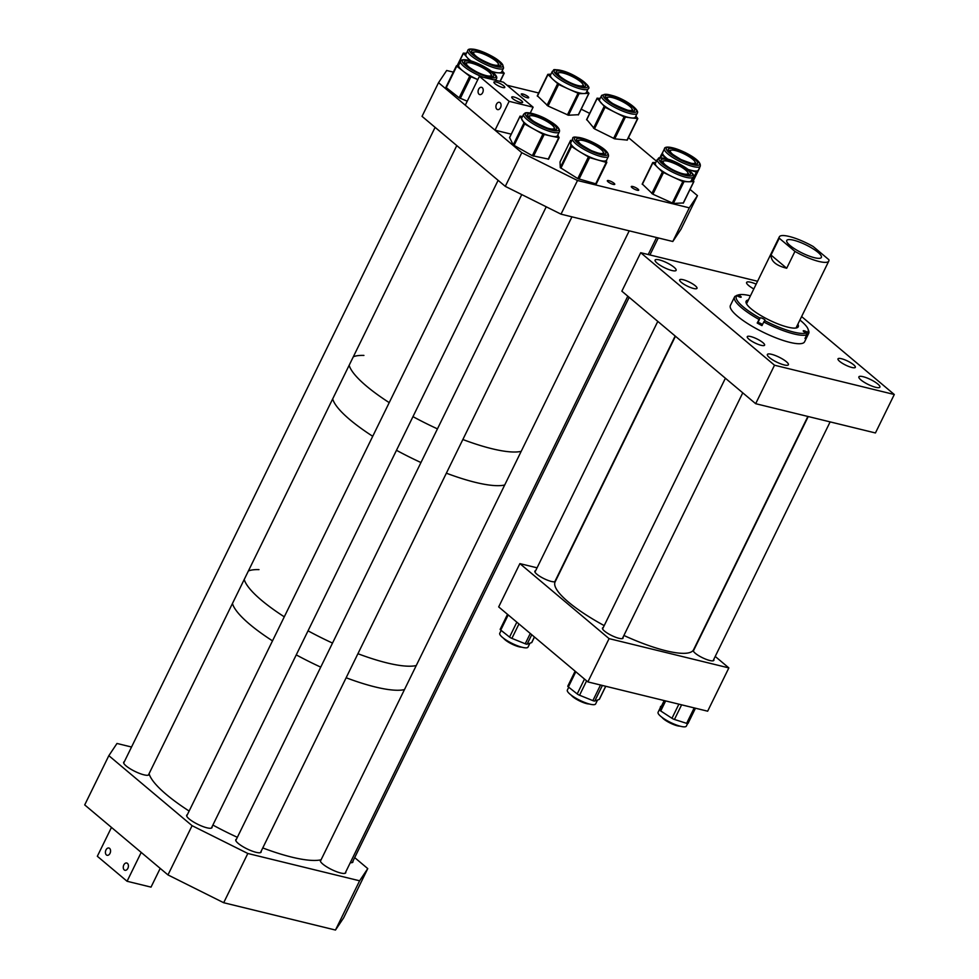<?xml version="1.0" encoding="UTF-8"?>
<svg xmlns="http://www.w3.org/2000/svg" width="979" height="979" viewBox="0 0 979 979"><rect width="100%" height="100%" fill="white"/><g stroke="black" fill="none" stroke-linecap="round" stroke-linejoin="round"><path stroke-width="1.47" d="M713.764 659.418A11.454 2.68 -153.9 0 1 713.875 660.336A11.454 2.68 -153.9 0 1 709.763 660.495A11.454 2.68 -153.9 0 1 698.419 655.502A11.454 2.68 -153.9 0 1 693.291 650.252A11.454 2.68 -153.9 0 1 693.94 649.811M622.999 637.305A11.454 2.68 -153.9 0 1 623.06 638.137A11.454 2.68 -153.9 0 1 618.961 638.308A11.454 2.68 -153.9 0 1 607.616 633.303A11.454 2.68 -153.9 0 1 602.489 628.065A11.454 2.68 -153.9 0 1 603.235 627.588M555.326 581.44A11.454 2.68 -153.9 0 1 551.336 581.44A11.454 2.68 -153.9 0 1 539.992 576.435A11.454 2.68 -153.9 0 1 534.864 571.198A11.454 2.68 -153.9 0 1 535.648 570.72M609.085 638.626L728.853 667.911L707.658 711.195L587.877 681.91L498.678 606.907L519.886 563.623L609.085 638.626L587.877 681.91M728.853 667.911L715.221 656.444M537.067 567.82L519.886 563.623M756.167 284.13A11.699 2.729 26.1 0 0 750.807 282.27A11.699 2.729 26.1 0 0 746.61 282.429A11.699 2.729 26.1 0 0 753.818 288.94M771.562 354.312A11.699 2.729 26.1 0 0 767.377 354.471A11.699 2.729 26.1 0 0 772.602 359.831A11.699 2.729 26.1 0 0 784.191 364.934A11.699 2.729 26.1 0 0 788.389 364.763A11.699 2.729 26.1 0 0 783.151 359.415A11.699 2.729 26.1 0 0 771.562 354.312M750.722 336.556A9.643 2.252 26.1 0 0 747.258 336.69A9.643 2.252 26.1 0 0 751.578 341.096A9.643 2.252 26.1 0 0 761.136 345.318A9.643 2.252 26.1 0 0 764.599 345.171A9.643 2.252 26.1 0 0 760.279 340.765A9.643 2.252 26.1 0 0 750.722 336.556M841.463 358.718A9.643 2.252 26.1 0 0 838 358.852A9.643 2.252 26.1 0 0 842.319 363.27A9.643 2.252 26.1 0 0 851.877 367.48A9.643 2.252 26.1 0 0 855.328 367.345A9.643 2.252 26.1 0 0 851.02 362.928A9.643 2.252 26.1 0 0 841.463 358.718M683.122 279.713A9.643 2.252 26.1 0 0 679.671 279.847A9.643 2.252 26.1 0 0 683.978 284.265A9.643 2.252 26.1 0 0 693.536 288.475A9.643 2.252 26.1 0 0 696.999 288.34A9.643 2.252 26.1 0 0 692.679 283.922A9.643 2.252 26.1 0 0 683.122 279.713M863.074 376.682A11.699 2.729 26.1 0 0 858.889 376.842A11.699 2.729 26.1 0 0 864.114 382.202A11.699 2.729 26.1 0 0 875.703 387.305A11.699 2.729 26.1 0 0 879.901 387.133A11.699 2.729 26.1 0 0 874.663 381.786A11.699 2.729 26.1 0 0 863.074 376.682M659.295 259.9A11.699 2.729 26.1 0 0 655.098 260.071A11.699 2.729 26.1 0 0 660.336 265.419A11.699 2.729 26.1 0 0 671.924 270.522A11.699 2.729 26.1 0 0 676.11 270.363A11.699 2.729 26.1 0 0 670.884 265.003A11.699 2.729 26.1 0 0 659.295 259.9M801.605 316.56L894.292 394.5L774.511 365.216L640.707 252.704L757.575 281.267M640.707 252.704L621.861 291.179L755.666 403.691L774.511 365.216M755.666 403.691L875.434 432.963L894.292 394.5M699.52 167.752L698.345 170.138A19.91 4.65 -153.9 0 1 688.274 169.502L697.097 172.304L698.345 170.138A19.91 4.65 -153.9 0 0 698.382 170.065L700.242 166.271A19.91 4.65 -153.9 0 1 680.026 161.535A19.91 4.65 -153.9 0 1 664.484 148.747L662.612 152.553A19.91 4.65 -153.9 0 1 662.648 152.479M670.737 150.374A14.942 3.488 26.1 0 0 669.012 150.864M695.788 163.982A14.942 3.488 26.1 0 0 695.127 162.318M699.606 167.96L693.303 180.846L699.606 167.96M667.629 159.087L661.4 154.658L662.636 152.516M667.788 159.136A19.91 4.65 -153.9 0 1 662.612 152.553M691.872 179.463L693.903 181.556L688.812 181.751A19.91 4.65 -153.9 0 1 682.167 180.577A19.91 4.65 -153.9 0 1 673.136 177.113L662.391 171.998L657.643 167.409A19.91 4.65 -153.9 0 1 655.428 163.285L657.301 159.491A19.91 4.65 -153.9 0 0 665.231 167.996A19.91 4.65 -153.9 0 0 684.027 176.771A19.91 4.65 -153.9 0 0 693.059 177.015L691.198 180.809A19.91 4.65 -153.9 0 1 688.812 181.751L682.816 181.568L673.136 177.113A19.91 4.65 -153.9 0 1 657.643 167.409L652.736 162.551L655.869 162.404M688.604 174.727A14.942 3.488 26.1 0 0 687.943 173.063M663.554 161.119A14.942 3.488 26.1 0 0 661.828 161.608A14.942 3.488 26.1 0 1 663.884 160.972M683.293 202.959L673.332 203.448L652.895 194.221L642.334 184.04M608.448 156.334C609.122 152.259 603.284 147.291 590.937 141.441A18.54 4.332 26.1 0 0 574.404 138.773A18.54 4.332 26.1 0 0 591.365 151.255A18.54 4.332 26.1 0 0 607.91 153.972A18.54 4.332 26.1 0 0 590.949 141.49C578.063 136.668 571.981 135.8 572.691 138.81A19.91 4.65 -153.9 0 0 590.79 152.822A19.91 4.65 -153.9 0 0 608.448 156.334L606.588 160.128A19.91 4.65 -153.9 0 1 597.9 159.993A19.91 4.65 -153.9 0 1 588.93 156.616A19.91 4.65 -153.9 0 1 579.898 151.831L570.83 146.03L570.586 140.389L571.834 140.535M606.796 162.428L596.26 183.966L577.769 178.606L560.269 167.593L560.037 161.914L570.598 140.34L560.025 161.951M606.723 159.871L606.221 162.392L589.578 157.607L579.898 151.831A19.91 4.65 -153.9 0 1 570.708 143.203A19.91 4.65 -153.9 0 1 570.818 142.616L572.691 138.81M578.944 140.438A14.942 3.488 26.1 0 0 577.218 140.927M603.994 154.046A14.942 3.488 26.1 0 0 603.333 152.381M559.364 131.835C560.355 128.836 556.537 124.884 547.885 119.989C540.628 115.51 528.268 111.569 525.148 112.977L523.594 114.31A19.91 4.65 -153.9 0 0 537.495 126.267A19.91 4.65 -153.9 0 0 558.495 132.532A19.91 4.65 -153.9 0 0 559.364 131.835L557.492 135.628A19.91 4.65 -153.9 0 1 556.635 136.326A19.91 4.65 -153.9 0 1 551.422 136.154L542.892 134.135L524.597 123.966L520.094 116.22L522.529 116.489M548.583 159.124L532.331 155.698L513.216 144.892L509.618 137.611M557.81 134.992L559.082 137.696L551.422 136.154A19.91 4.65 -153.9 0 1 533.751 129.057A19.91 4.65 -153.9 0 1 521.942 119.768A19.91 4.65 -153.9 0 1 521.734 118.116L523.594 114.31M529.847 115.938A14.942 3.488 26.1 0 0 528.636 116.122A14.942 3.488 26.1 0 0 528.122 116.428M554.897 129.546A14.942 3.488 26.1 0 0 554.249 127.882M797.873 324.184A29.015 6.767 -153.9 0 1 798.264 326.741A29.015 6.767 -153.9 0 1 797.42 327.573A29.015 6.767 -153.9 0 1 767.083 318.995A29.015 6.767 -153.9 0 1 746.157 301.214A29.015 6.767 -153.9 0 1 747.001 300.394A29.015 6.767 -153.9 0 1 748.421 299.953M745.986 301.875A29.015 6.767 -153.9 0 1 746.414 301.581A29.015 6.767 -153.9 0 1 747.834 301.14M797.298 325.371A29.015 6.767 -153.9 0 1 797.848 327.28M799.916 320.035A39.943 9.325 -153.9 0 1 808.018 329.03A39.943 9.325 -153.9 0 1 807.516 332.273L806.39 331.673A2.753 0.649 26.1 0 0 803.318 330.755A2.753 0.649 26.1 0 0 803.233 330.829A2.753 0.649 26.1 0 0 805.019 332.407L806.145 333.019A39.943 9.325 -153.9 0 1 764.672 320.622L765.003 320.451A2.753 0.649 26.1 0 0 765.076 320.378A2.753 0.649 26.1 0 0 763.094 318.689A2.753 0.649 26.1 0 0 760.218 317.869L759.888 318.04A39.943 9.325 -153.9 0 1 736.906 295.682L738.031 296.294A2.753 0.649 26.1 0 0 741.189 297.139A2.753 0.649 26.1 0 0 739.402 295.548L738.276 294.948A39.943 9.325 -153.9 0 1 738.374 294.912A39.943 9.325 -153.9 0 1 750.452 295.805M736.906 295.682L735.131 296.233A41.302 9.643 26.1 0 0 734.531 297.004L730.407 305.424A41.302 9.643 26.1 0 0 760.206 330.731A41.302 9.643 26.1 0 0 803.392 342.956A41.302 9.643 26.1 0 0 804.591 341.769L808.715 333.349A41.302 9.643 26.1 0 0 808.654 330.731L808.018 329.03M805.546 337.302L806.353 337.731A41.302 9.643 -153.9 0 1 805.741 338.147A41.302 9.643 -153.9 0 1 804.983 338.465L806.745 334.855L806.145 333.019M764.672 320.622L763.755 322.005A41.302 9.643 26.1 0 0 806.745 334.855M763.755 322.005L761.98 325.615A41.302 9.643 -153.9 0 1 757.195 323.033L759.888 318.04M734.531 297.004A41.302 9.643 26.1 0 0 758.97 319.423M807.516 332.273L808.116 334.108A41.302 9.643 26.1 0 0 808.715 333.349M736.771 295.413A41.302 9.643 26.1 0 0 736.636 295.45A41.302 9.643 26.1 0 0 736.502 295.499L738.276 294.948M762.457 324.649A2.753 0.649 26.1 0 0 759.998 323.143A2.753 0.649 26.1 0 0 757.856 322.678L757.195 323.033M806.353 337.731L808.116 334.108M793.663 240.21A19.274 4.503 26.1 0 0 786.749 240.479A19.274 4.503 26.1 0 0 795.376 249.302A19.274 4.503 26.1 0 0 814.467 257.71A19.274 4.503 26.1 0 0 821.369 257.44A19.274 4.503 26.1 0 0 812.754 248.617A19.274 4.503 26.1 0 0 793.663 240.21M813.182 246.512A27.534 6.425 26.1 0 0 789.196 236.465A27.534 6.425 26.1 0 0 779.333 236.845A27.534 6.425 26.1 0 0 779.26 238.227L771.011 255.054C770.938 261.234 776.163 265.627 786.7 268.246L794.948 251.407A27.534 6.425 26.1 0 0 818.933 261.466A27.534 6.425 26.1 0 0 828.797 261.075A27.534 6.425 26.1 0 0 828.87 259.704L813.182 246.512M794.948 251.407L779.26 238.227M786.7 268.246L771.011 255.054M491.911 448.712A99.136 23.141 26.1 0 0 521.183 451.356A99.136 23.141 26.1 0 1 462.859 439.522A99.136 23.141 26.1 0 0 491.911 448.712M475.415 482.378A99.136 23.141 26.1 0 0 504.687 485.009A99.136 23.141 26.1 0 1 446.363 473.187A99.136 23.141 26.1 0 0 475.415 482.378M363.919 355.414A99.136 23.141 26.1 0 0 353.333 356.76M349.16 365.265A99.136 23.141 26.1 0 0 389.214 402.626A99.136 23.141 26.1 0 1 349.16 365.265M412.967 416.638A99.136 23.141 26.1 0 0 437.454 428.875A99.136 23.141 26.1 0 1 412.967 416.638M332.676 398.93A99.136 23.141 26.1 0 0 372.73 436.291A99.136 23.141 26.1 0 1 332.676 398.93M396.471 450.291A99.136 23.141 26.1 0 0 420.958 462.541A99.136 23.141 26.1 0 1 405.453 455.015A99.136 23.141 26.1 0 1 396.471 450.291M386.974 662.905A99.136 23.141 26.1 0 0 416.246 665.549A99.136 23.141 26.1 0 1 357.922 653.715A99.136 23.141 26.1 0 0 386.974 662.905M375.19 686.952A99.136 23.141 26.1 0 0 404.474 689.595A99.136 23.141 26.1 0 1 346.138 677.762A99.136 23.141 26.1 0 0 375.19 686.952M258.982 569.619A99.136 23.141 26.1 0 0 248.397 570.965M244.224 579.47A99.136 23.141 26.1 0 0 284.277 616.819A99.136 23.141 26.1 0 1 244.224 579.47M308.03 630.831A99.136 23.141 26.1 0 0 332.517 643.081A99.136 23.141 26.1 0 1 317.012 635.555A99.136 23.141 26.1 0 1 308.03 630.831M232.451 603.505A99.136 23.141 26.1 0 0 272.505 640.866A99.136 23.141 26.1 0 1 232.451 603.505M296.258 654.878A99.136 23.141 26.1 0 0 320.733 667.127A99.136 23.141 26.1 0 1 296.258 654.878M124.333 761.711A14.11 3.292 26.1 0 0 123.684 762.213A14.11 3.292 26.1 0 0 129.987 768.674A14.11 3.292 26.1 0 0 143.974 774.83A14.11 3.292 26.1 0 0 149.028 774.634A14.11 3.292 26.1 0 0 149.028 773.802M187.344 814.699A14.11 3.292 26.1 0 0 186.695 815.201A14.11 3.292 26.1 0 0 192.998 821.662A14.11 3.292 26.1 0 0 206.985 827.818A14.11 3.292 26.1 0 0 212.027 827.622A14.11 3.292 26.1 0 0 212.039 826.79M236.441 839.199A14.11 3.292 26.1 0 0 235.78 839.701A14.11 3.292 26.1 0 0 242.094 846.162A14.11 3.292 26.1 0 0 256.07 852.317A14.11 3.292 26.1 0 0 261.124 852.122A14.11 3.292 26.1 0 0 261.124 851.289M321.051 859.88A14.11 3.292 26.1 0 0 320.39 860.382A14.11 3.292 26.1 0 0 326.705 866.843A14.11 3.292 26.1 0 0 340.68 872.999A14.11 3.292 26.1 0 0 345.734 872.803A14.11 3.292 26.1 0 0 345.734 871.971M131.529 747.026L116.99 743.465L108.84 755.666L84.708 804.909L167.972 874.92L192.092 825.676L108.84 755.666M354.692 857.616L367.761 868.606L359.611 880.806L247.822 853.48L223.689 902.724L167.972 874.92M247.822 853.48L192.092 825.676M359.611 880.806L335.479 930.05L223.689 902.724M367.761 868.606L343.641 917.849L335.479 930.05M350.286 862.683A14.11 3.292 26.1 0 0 352.917 862.058A14.11 3.292 26.1 0 0 352.917 861.226M522.762 93.984A4.136 0.967 26.1 0 0 521.281 94.045A4.136 0.967 26.1 0 0 523.129 95.942A4.136 0.967 26.1 0 0 527.216 97.741A4.136 0.967 26.1 0 0 528.697 97.68A4.136 0.967 26.1 0 0 526.849 95.795A4.136 0.967 26.1 0 0 522.762 93.984M608.816 180.638A4.136 0.967 26.1 0 0 607.335 180.699A4.136 0.967 26.1 0 0 609.183 182.596A4.136 0.967 26.1 0 0 613.282 184.395A4.136 0.967 26.1 0 0 614.751 184.333A4.136 0.967 26.1 0 0 612.915 182.449A4.136 0.967 26.1 0 0 608.816 180.638M632.777 186.499A4.136 0.967 26.1 0 0 631.296 186.561A4.136 0.967 26.1 0 0 633.144 188.445A4.136 0.967 26.1 0 0 637.231 190.244A4.136 0.967 26.1 0 0 638.712 190.195A4.136 0.967 26.1 0 0 636.864 188.298A4.136 0.967 26.1 0 0 632.777 186.499M577.5 180.503L561.016 214.168L672.806 241.495L689.302 207.829L577.5 180.503L521.783 152.7L438.531 82.689L422.035 116.354L505.286 186.365L521.783 152.7M561.016 214.168L505.286 186.365M453.338 72.116L446.681 70.488L438.531 82.689M538.683 92.981L507 85.234M589.664 113.393L581.208 109.171M672.806 241.495L680.956 229.294L697.452 195.629L690.048 189.412M656.468 161.18L628.469 137.635M689.302 207.829L697.452 195.629M503.536 68.102C503.157 62.46 495.093 56.623 479.343 50.578C471.817 48.522 467.95 48.522 467.766 50.578A19.91 4.65 -153.9 0 0 474.962 58.593A19.91 4.65 -153.9 0 0 492.878 67.355A19.91 4.65 -153.9 0 0 503.536 68.102L501.664 71.908A19.91 4.65 -153.9 0 1 498.299 72.825A19.91 4.65 -153.9 0 1 491.556 71.332M474.02 52.205A14.942 3.488 26.1 0 0 472.294 52.707A14.942 3.488 26.1 0 1 474.35 52.058M499.07 65.813A14.942 3.488 26.1 0 0 498.421 64.161M502.227 70.782L504.026 73.217L492.951 72.458M471.07 60.967A19.91 4.65 -153.9 0 1 467.301 57.675L463.312 53.135L466.445 53.27M469.993 60.649L467.301 57.675A19.91 4.65 -153.9 0 1 465.906 54.383L467.766 50.578M586.947 91.218L588.979 93.311L583.937 93.519A19.91 4.65 -153.9 0 1 577.316 92.369A19.91 4.65 -153.9 0 1 568.297 88.918L558.63 84.488L552.756 79.226A19.91 4.65 -153.9 0 1 550.516 75.065L552.376 71.259A19.91 4.65 -153.9 0 0 560.343 79.788A19.91 4.65 -153.9 0 0 579.176 88.563A19.91 4.65 -153.9 0 0 588.146 88.783L586.274 92.589A19.91 4.65 -153.9 0 1 583.937 93.519L579.054 93.678L568.297 88.918A19.91 4.65 -153.9 0 1 552.756 79.226L547.812 74.343L550.944 74.184M583.68 86.495A14.942 3.488 26.1 0 0 583.031 84.843M558.63 72.887A14.942 3.488 26.1 0 0 556.904 73.388M578.369 114.702L568.493 115.241L548.056 106.05L537.41 95.844M466.836 62.95A14.942 3.488 26.1 0 0 465.111 63.451M491.886 76.558A14.942 3.488 26.1 0 0 491.238 74.906M483.54 77.341A19.91 4.65 -153.9 0 1 460.583 61.322L458.723 65.128A19.91 4.65 -153.9 0 0 463.226 71.21A19.91 4.65 -153.9 0 0 477.838 79.58L469.7 76.227L456.752 66.193L458.918 64.7M467.252 101.192L459.139 97.79L445.873 87.339L456.434 65.85M637.231 113.283C641.269 109.146 613.441 90.863 601.73 95.342L601.473 95.758A19.91 4.65 -153.9 0 0 616.88 108.485A19.91 4.65 -153.9 0 0 637.121 113.478A19.91 4.65 -153.9 0 0 637.231 113.283L635.371 117.088A19.91 4.65 -153.9 0 1 635.261 117.272A19.91 4.65 -153.9 0 1 631.431 117.945L624.137 116.88L605.046 107.262L597.227 98.292L600.213 98.341M627.27 140.095L614.739 138.859L594.473 128.824L586.8 119.597M635.873 116.073L637.818 118.569L631.431 117.945A19.91 4.65 -153.9 0 1 614.592 112.071A19.91 4.65 -153.9 0 1 600.653 102.44A19.91 4.65 -153.9 0 1 599.601 99.564L601.473 95.758A19.91 4.65 -153.9 0 1 601.583 95.575M632.03 108.987A14.942 3.488 26.1 0 1 632.826 110.982A14.942 3.488 26.1 0 0 632.116 109.342M607.726 97.386A14.942 3.488 26.1 0 0 606.001 97.888M627.258 140.119L637.818 118.545M496.891 109.232A3.745 2.496 103.7 0 1 496.243 104.79A3.745 2.496 103.7 0 1 499.388 102.318A3.745 2.496 103.7 0 1 500.098 102.685A3.745 2.496 103.7 0 1 500.746 107.115A3.745 2.496 103.7 0 1 497.601 109.599A3.745 2.496 103.7 0 1 496.891 109.232M479.049 94.229A3.745 2.496 103.7 0 1 478.401 89.799A3.745 2.496 103.7 0 1 481.546 87.315A3.745 2.496 103.7 0 1 482.255 87.682A3.745 2.496 103.7 0 1 482.904 92.112A3.745 2.496 103.7 0 1 479.771 94.596A3.745 2.496 103.7 0 1 479.049 94.229M513.914 97.007A6.058 1.42 26.1 0 0 511.736 97.092A6.058 1.42 26.1 0 0 514.452 99.858A6.058 1.42 26.1 0 0 520.449 102.501A6.058 1.42 26.1 0 0 522.627 102.416A6.058 1.42 26.1 0 0 519.91 99.65A6.058 1.42 26.1 0 0 513.914 97.007M496.072 82.003A6.058 1.42 26.1 0 0 493.905 82.089A6.058 1.42 26.1 0 0 496.61 84.855A6.058 1.42 26.1 0 0 502.606 87.498A6.058 1.42 26.1 0 0 504.785 87.412A6.058 1.42 26.1 0 0 502.068 84.647A6.058 1.42 26.1 0 0 496.072 82.003M503.377 82.187L479.416 76.338L509.153 101.339L533.114 107.188L503.377 82.187M511.234 134.16L495.019 130.195L465.282 105.194L479.416 76.338M530.275 112.989L533.114 107.188M495.019 130.195L509.153 101.339M109.599 848.377A3.745 2.496 103.7 0 1 110.248 852.807A3.745 2.496 103.7 0 1 107.103 855.291A3.745 2.496 103.7 0 1 106.393 854.924A3.745 2.496 103.7 0 1 105.744 850.494A3.745 2.496 103.7 0 1 108.889 848.01A3.745 2.496 103.7 0 1 109.599 848.377M127.441 863.38A3.745 2.496 103.7 0 1 128.09 867.81A3.745 2.496 103.7 0 1 124.945 870.282A3.745 2.496 103.7 0 1 124.235 869.915A3.745 2.496 103.7 0 1 123.587 865.485A3.745 2.496 103.7 0 1 126.719 863.013A3.745 2.496 103.7 0 1 127.441 863.38M160.201 868.385L151.023 887.121L127.074 881.271L97.337 856.27L111.471 827.414L141.209 852.415L127.074 881.271M149.077 773.691A99.136 23.141 26.1 0 0 189.131 811.053M212.884 825.064A99.136 23.141 26.1 0 0 237.359 837.314M262.764 847.949A99.136 23.141 26.1 0 0 321.1 859.782M675.449 336.238L555.13 581.844A77.108 18.001 26.1 0 0 578.185 609.562A77.108 18.001 26.1 0 0 604.202 625.605M623.904 635.469A77.108 18.001 26.1 0 0 693.609 649.689L807.871 416.454M503.61 638.296A11.014 2.57 26.1 0 0 519.054 646.789A11.014 2.57 26.1 0 0 521.672 647.156M571.21 695.139A11.014 2.57 26.1 0 0 584.108 702.849A11.014 2.57 26.1 0 0 589.272 703.987M661.951 717.301A11.014 2.57 26.1 0 0 670.309 723.102A11.014 2.57 26.1 0 0 680.013 726.161M691.982 158.659A13.743 3.206 26.1 0 0 678.961 151.684A13.743 3.206 26.1 0 0 670.37 150.742A13.743 3.206 26.1 0 0 673.442 154.915A13.743 3.206 26.1 0 0 686.475 161.89A13.743 3.206 26.1 0 0 695.066 162.832A13.743 3.206 26.1 0 0 691.982 158.659M610.455 97.202A13.743 3.206 26.1 0 0 607.359 97.753A13.743 3.206 26.1 0 0 614.604 104.704A13.743 3.206 26.1 0 0 628.946 110.407A13.743 3.206 26.1 0 0 632.055 109.856A13.743 3.206 26.1 0 0 624.798 102.893A13.743 3.206 26.1 0 0 610.455 97.202M578.026 85.54A13.743 3.206 26.1 0 0 582.958 85.344A13.743 3.206 26.1 0 0 576.815 79.054A13.743 3.206 26.1 0 0 563.194 73.058A13.743 3.206 26.1 0 0 558.263 73.254A13.743 3.206 26.1 0 0 564.406 79.544A13.743 3.206 26.1 0 0 578.026 85.54M678.435 172.316A13.743 3.206 26.1 0 0 687.882 173.577A13.743 3.206 26.1 0 0 672.622 162.747A13.743 3.206 26.1 0 0 663.187 161.486A13.743 3.206 26.1 0 0 678.435 172.316M598.34 153.091A13.743 3.206 26.1 0 0 603.272 152.895A13.743 3.206 26.1 0 0 597.117 146.605A13.743 3.206 26.1 0 0 583.496 140.609A13.743 3.206 26.1 0 0 578.577 140.805A13.743 3.206 26.1 0 0 584.72 147.095A13.743 3.206 26.1 0 0 598.34 153.091M549.243 128.592A13.743 3.206 26.1 0 0 554.175 128.396A13.743 3.206 26.1 0 0 548.032 122.106A13.743 3.206 26.1 0 0 534.412 116.109A13.743 3.206 26.1 0 0 529.48 116.305A13.743 3.206 26.1 0 0 535.623 122.595A13.743 3.206 26.1 0 0 549.243 128.592M484.47 75.114A13.743 3.206 26.1 0 0 491.164 75.407A13.743 3.206 26.1 0 0 485.902 69.68A13.743 3.206 26.1 0 0 473.163 63.623A13.743 3.206 26.1 0 0 466.469 63.317A13.743 3.206 26.1 0 0 471.743 69.044A13.743 3.206 26.1 0 0 484.47 75.114M487.432 62.803A13.743 3.206 26.1 0 0 498.348 64.675A13.743 3.206 26.1 0 0 484.568 54.445A13.743 3.206 26.1 0 0 473.652 52.572A13.743 3.206 26.1 0 0 487.432 62.803M529.933 643.203L528.024 647.107A15.737 3.671 -153.9 0 1 509.117 641.845A15.737 3.671 -153.9 0 1 499.755 633.266L501.15 630.403M500.306 629.191A2.753 0.649 26.1 0 0 500.183 629.289A2.753 0.649 26.1 0 0 500.758 630.097L509.557 637.072A2.753 0.649 26.1 0 0 511.895 638.381L525.233 643.766A2.753 0.649 26.1 0 0 527.118 644.17L531.658 642.603A2.753 0.649 26.1 0 0 531.793 642.505A2.753 0.649 26.1 0 0 531.793 642.346M597.533 700.022L595.624 703.95A15.737 3.671 -153.9 0 1 576.766 698.7A15.737 3.671 -153.9 0 1 567.343 690.097L568.738 687.246M567.918 686.046A2.753 0.649 26.1 0 0 567.796 686.144A2.753 0.649 26.1 0 0 568.371 686.952L577.206 693.927A2.753 0.649 26.1 0 0 579.556 695.237L592.87 700.621A2.753 0.649 26.1 0 0 594.767 701.013L599.258 699.41A2.753 0.649 26.1 0 0 599.381 699.312A2.753 0.649 26.1 0 0 599.381 699.165M660.629 706.361A2.753 0.649 26.1 0 0 660.617 706.385A2.753 0.649 26.1 0 0 660.605 706.41L659.65 709.836A2.753 0.649 26.1 0 0 660.739 710.974L671.973 718.28A2.753 0.649 26.1 0 0 674.445 719.467L686.634 723.346A2.753 0.649 26.1 0 0 687.613 723.542A2.753 0.649 26.1 0 0 688.029 723.42A2.753 0.649 26.1 0 0 688.029 723.395L695.469 708.209L688.029 723.42M687.613 723.542L686.352 726.112A15.737 3.671 -153.9 0 1 684.003 726.859A15.737 3.671 -153.9 0 1 667.286 720.752A15.737 3.671 -153.9 0 1 658.084 712.271L660.152 708.05M695.836 163.97A14.942 3.488 26.1 0 0 695.041 161.976M684.872 153.005A16.325 3.806 -153.9 0 1 697.586 163.542A16.325 3.806 -153.9 0 1 681.041 159.614A16.325 3.806 -153.9 0 1 668.327 149.065A16.325 3.806 -153.9 0 1 684.872 153.005M680.772 160.054A18.54 4.332 26.1 0 0 699.569 164.521A18.54 4.332 26.1 0 0 685.129 152.553A18.54 4.332 26.1 0 0 666.332 148.086A18.54 4.332 26.1 0 0 680.772 160.054M671.068 150.228A14.942 3.488 26.1 0 0 669 150.827M659.797 157.925L661.388 154.658L659.797 157.925M660.568 157.852L661.877 155.196M693.034 180.589L697.097 172.304M692.496 180.075L696.338 172.243M683.024 174.042A16.325 3.806 -153.9 0 1 662.918 163.248A16.325 3.806 -153.9 0 1 668.522 160.066A16.325 3.806 -153.9 0 1 688.616 170.86A16.325 3.806 -153.9 0 1 683.024 174.042M667.531 159.112A18.54 4.332 26.1 0 0 661.18 162.734A18.54 4.332 26.1 0 0 684.003 174.984A18.54 4.332 26.1 0 0 690.366 171.374A18.54 4.332 26.1 0 0 667.531 159.112M688.653 174.715A14.942 3.488 26.1 0 0 687.858 172.72M683.171 203.191L693.732 181.629M673.332 203.448L683.893 181.886M672.243 203.13L682.816 181.568M652.895 194.221L663.468 172.659M651.83 193.561L662.391 171.998M642.322 184.395L652.883 162.832M604.043 154.033A14.942 3.488 26.1 0 0 603.248 152.039M590.973 142.065A16.325 3.806 -153.9 0 1 605.915 153.067A16.325 3.806 -153.9 0 1 591.34 150.668A16.325 3.806 -153.9 0 1 576.411 139.679A16.325 3.806 -153.9 0 1 590.973 142.065M577.769 178.606L588.342 157.044M579.274 140.291A14.942 3.488 26.1 0 0 577.206 140.89M560.269 167.593L570.83 146.03M560.906 168.18L571.467 146.617M595.648 183.954L606.221 162.392M579.017 179.169L589.578 157.607M554.897 129.644L554.946 129.534A14.942 3.488 26.1 0 0 554.151 127.539M530.177 115.791A14.942 3.488 26.1 0 0 528.697 115.975A14.942 3.488 26.1 0 0 528.109 116.391M528.109 114.115A16.325 3.806 -153.9 0 1 546.869 120.087A16.325 3.806 -153.9 0 1 556.011 129.62A16.325 3.806 -153.9 0 1 537.251 123.66A16.325 3.806 -153.9 0 1 528.109 114.115M557.908 130.672A18.54 4.332 26.1 0 0 547.53 119.842A18.54 4.332 26.1 0 0 526.225 113.062A18.54 4.332 26.1 0 0 536.602 123.905A18.54 4.332 26.1 0 0 557.908 130.672M548.154 159.247L558.715 137.684M532.331 155.698L542.892 134.135M533.543 156.187L544.116 134.625M514.036 145.528L524.597 123.966M513.216 144.892L523.777 123.33M509.533 137.782L520.094 116.22M738.839 296.686L739.402 295.548M757.856 322.678L760.218 317.869M806.39 331.673L805.815 332.848M499.119 65.801A14.942 3.488 26.1 0 0 498.323 63.806M480.31 51.569A16.325 3.806 -153.9 0 1 499.743 62.619A16.325 3.806 -153.9 0 1 492.168 64.712A16.325 3.806 -153.9 0 1 472.722 53.661A16.325 3.806 -153.9 0 1 480.31 51.569M492.975 65.605A18.54 4.332 26.1 0 0 501.578 63.231A18.54 4.332 26.1 0 0 479.502 50.675A18.54 4.332 26.1 0 0 470.899 53.05A18.54 4.332 26.1 0 0 492.975 65.605M457.585 65.275L463.41 53.368M500.024 81.367L504.026 73.217M558.96 72.74A14.942 3.488 26.1 0 0 556.892 73.339M578.148 85.822A16.325 3.806 -153.9 0 1 558.03 75.053A16.325 3.806 -153.9 0 1 563.537 71.822A16.325 3.806 -153.9 0 1 583.668 82.591A16.325 3.806 -153.9 0 1 578.148 85.822M562.546 70.867A18.54 4.332 26.1 0 0 556.292 74.539A18.54 4.332 26.1 0 0 579.14 86.776A18.54 4.332 26.1 0 0 585.405 83.105A18.54 4.332 26.1 0 0 562.546 70.867M583.729 86.482A14.942 3.488 26.1 0 0 582.933 84.488M578.259 114.935L588.82 93.372M568.493 115.241L579.054 93.678M567.404 114.922L577.977 93.36M548.056 106.05L558.63 84.488M546.992 105.377L557.553 83.815M537.398 96.199L547.971 74.624M491.935 76.546A14.942 3.488 26.1 0 0 491.14 74.551M469.174 61.236A16.325 3.806 -153.9 0 1 490.014 71.075A16.325 3.806 -153.9 0 1 488.925 76.533A16.325 3.806 -153.9 0 1 468.084 66.694A16.325 3.806 -153.9 0 1 469.174 61.236M490.271 77.574A18.54 4.332 26.1 0 0 491.507 71.369A18.54 4.332 26.1 0 0 467.84 60.196A18.54 4.332 26.1 0 0 466.604 66.401A18.54 4.332 26.1 0 0 490.271 77.574M460.583 61.322C460.913 59.78 463.226 59.352 467.521 60.049C479.306 62.35 500.085 74.698 496.353 78.846A19.91 4.65 -153.9 0 1 493.551 79.788M467.167 62.803A14.942 3.488 26.1 0 0 465.098 63.402M459.139 97.79L469.7 76.227M460.314 98.438L470.887 76.876M446.191 87.767L456.752 66.193M608.057 97.239A14.942 3.488 26.1 0 0 606.013 97.802A14.942 3.488 26.1 0 0 605.989 97.839M605.377 95.979A16.325 3.806 -153.9 0 1 622.314 100.25A16.325 3.806 -153.9 0 1 634.502 110.664A16.325 3.806 -153.9 0 1 617.565 106.393A16.325 3.806 -153.9 0 1 605.377 95.979M636.472 111.655A18.54 4.332 26.1 0 0 622.644 99.834A18.54 4.332 26.1 0 0 603.407 94.987A18.54 4.332 26.1 0 0 617.235 106.809A18.54 4.332 26.1 0 0 636.472 111.655M626.988 140.181L637.549 118.606M613.576 138.443L624.137 116.88M614.739 138.859L625.3 117.284M594.473 128.824L605.046 107.262M593.519 128.163L604.08 106.601M586.666 119.854L597.227 98.292M531.756 634.722L527.118 644.17M531.658 642.603L534.424 636.962M500.758 630.097L508.199 614.91M509.557 637.072L516.839 622.179M511.895 638.381L518.956 623.966M525.233 643.766L530.275 633.474M602.379 685.459L594.767 701.013M599.258 699.41L605.695 686.267M568.371 686.952L575.811 671.765M577.206 693.927L584.487 679.059M579.556 695.237L586.605 680.846M592.87 700.621L600.519 685.006M665.659 700.927L660.739 710.974M671.973 718.28L678.888 704.158M674.445 719.467L681.617 704.831M686.634 723.346L694.209 707.903M659.65 709.836L664.19 700.572M695.788 164.08L695.898 163.946C696.938 165.206 691.994 163.762 681.054 159.577C671.435 153.776 667.421 150.839 668.987 150.754L668.938 150.937M700.242 166.271C701.111 162.649 696.069 158.072 685.153 152.516C668.351 144.745 664.203 147.18 664.484 148.747M661.755 161.682L661.804 161.498C658.28 159.332 670.872 171.044 682.816 173.919L688.604 174.825M693.059 177.015C697.648 175.608 681.396 162.747 667.335 159.002C654.78 156.787 660.348 158.182 657.301 159.491M683.342 203.118L693.903 181.556M642.175 184.113L652.736 162.551M603.994 154.144L604.104 154.009C602.917 152.944 608.167 157.019 591.316 150.619C580.939 144.819 576.227 141.551 577.194 140.817L577.145 141M596.26 183.966L606.821 162.392M509.521 137.66L520.082 116.097M548.57 159.21L559.144 137.647M554.946 129.534C555.546 133.144 525.013 118.312 528.097 116.317L528.048 116.501M738.374 294.912L736.636 295.45M796 328.014L828.797 261.075M746.549 303.784L779.333 236.845M499.07 65.923L492.009 64.614C480.616 59.903 474.032 55.901 472.27 52.585L472.221 52.768M457.315 65.385L463.312 53.135M500.208 81.416L504.258 73.144M556.831 73.449L556.88 73.266C553.343 71.1 566.021 82.86 577.953 85.711L583.68 86.605M588.146 88.783C592.748 87.376 576.386 74.453 562.35 70.745C549.88 68.579 555.411 69.962 552.376 71.259M578.418 114.873L588.979 93.311M537.251 95.905L547.812 74.343M491.886 76.668L488.607 76.386C479.269 75.346 462.002 62.717 465.086 63.329L465.037 63.513M496.353 78.846L495.631 80.302M445.873 87.339L456.447 65.777M586.592 119.658L597.153 98.096M632.826 111.019L632.887 110.957C638.797 115.436 603.431 101.314 605.977 97.765L605.928 97.949M675.167 336.005L554.787 581.722M657.79 321.393L534.962 572.115M742.767 392.848L622.363 638.602M725.39 378.237L602.574 628.934M808.226 416.54L693.34 651.047M830.131 421.888L713.079 660.813M658.267 237.946L649.934 254.956M629.179 297.322L352.269 862.56M656.554 237.518L648.22 254.54M627.808 296.184L345.085 873.305M629.216 230.836L320.39 861.214M571.944 216.836L260.475 852.623M546.245 206.802L235.78 840.533M521.758 194.576L211.378 828.124M498.115 180.332L186.695 816.033M456.789 145.577L148.367 775.135M435.104 127.343L123.684 763.045M534.473 637.011L531.793 642.505M507.514 614.335L500.183 629.289M605.756 686.291L599.381 699.312M575.114 671.19L567.796 686.144"/></g></svg>
